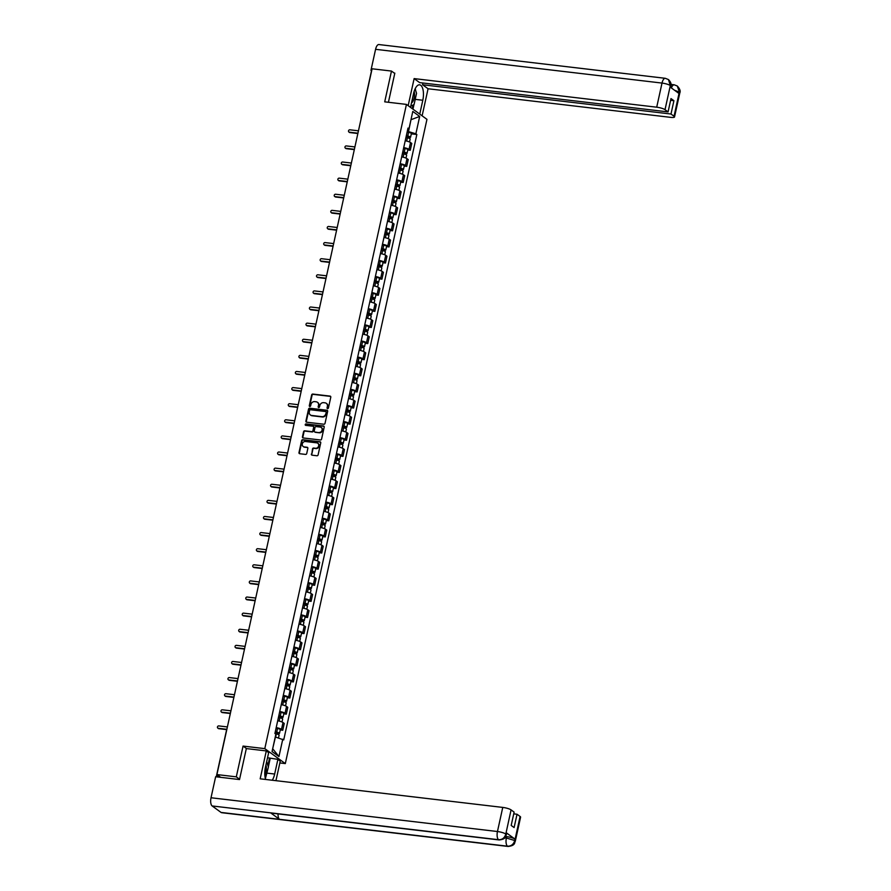 <?xml version="1.0" encoding="UTF-8"?>
<svg xmlns="http://www.w3.org/2000/svg" width="891" height="891" viewBox="0 0 891 891"><rect width="100%" height="100%" fill="white"/><g stroke="black" fill="none" stroke-linecap="round" stroke-linejoin="round"><path stroke-width="1.34" d="M327.587 408.624A0.746 0.657 -53.9 0 0 328.411 407.989L330.784 397.219A1.058 0.936 -53.9 0 0 330.049 396.094L312.83 394.067A1.058 0.936 -53.9 0 0 311.65 394.969L309.288 405.739A0.746 0.657 -53.9 0 0 310.625 405.895L310.926 404.503A3.397 2.996 -53.9 0 1 314.701 401.618L316.138 401.785A3.397 2.996 -53.9 0 1 318.488 405.394L318.176 406.786A0.746 0.657 -53.9 0 0 319.513 406.942L319.824 405.55A3.397 2.996 -53.9 0 1 323.6 402.665L325.026 402.832A3.397 2.996 -53.9 0 1 327.376 406.441L327.075 407.833A0.746 0.657 -53.9 0 0 327.587 408.624M311.371 454.054A1.058 0.936 -53.9 0 0 312.095 455.178L316.929 455.758A1.058 0.936 -53.9 0 0 318.109 454.856L320.738 442.894A1.058 0.936 -53.9 0 0 320.003 441.769L302.795 439.731A1.058 0.936 -53.9 0 0 301.615 440.633L298.986 452.595A1.058 0.936 -53.9 0 0 299.71 453.719L305.546 454.41A1.058 0.936 -53.9 0 0 306.727 453.508L307.852 448.396A1.058 0.936 -53.9 0 0 307.117 447.26L304.232 446.926A2.84 2.506 -53.9 0 1 305.424 441.502L316.75 442.838A2.84 2.506 -53.9 0 1 315.559 448.262L313.665 448.039A1.058 0.936 -53.9 0 0 312.496 448.941L311.772 454.354A1.058 0.936 -53.9 0 0 311.928 455.145M264.794 748.64L243.065 746.079L236.304 776.852L216.914 774.569L372.093 68.785L391.483 71.068L384.712 101.841L406.441 104.403L264.794 748.64L285.309 763.587L426.956 119.349L406.441 104.403M323.856 424.227A1.058 0.936 -53.9 0 0 325.037 423.325L327.665 411.364A1.058 0.936 -53.9 0 0 326.941 410.239L309.723 408.212A1.058 0.936 -53.9 0 0 308.542 409.114L305.914 421.075A1.058 0.936 -53.9 0 0 306.649 422.2L323.856 424.227M324.201 427.123L321.573 439.085A1.058 0.936 -53.9 0 1 320.392 439.987L303.185 437.96A1.058 0.936 -53.9 0 1 302.45 436.835L303.575 431.712A1.058 0.936 -53.9 0 1 304.755 430.81L311.739 431.634A1.058 0.936 -53.9 0 0 312.908 430.732L313.654 427.335A1.058 0.936 -53.9 0 0 312.93 426.21L305.658 425.352A0.746 0.657 -53.9 0 1 305.969 423.938L323.466 425.998A1.058 0.936 -53.9 0 1 324.201 427.123M279.841 762.941L285.309 763.587M236.304 776.852L239.579 779.246M216.914 774.569L220.545 777.219L216.502 776.841M394.758 73.452L391.483 71.068M403.723 147.594A4.978 1.036 12.4 0 1 409.025 149.343L410.517 142.527A4.978 1.036 -167.6 0 0 405.227 140.778M410.517 142.527L411.776 143.44L410.272 150.256L407.777 149.966M409.025 149.343L410.272 150.256M404.224 166.071L406.73 166.372L408.234 159.556L406.975 158.643A4.978 1.036 -167.6 0 0 401.685 156.894M400.182 163.71A4.978 1.036 12.4 0 1 405.483 165.459L406.73 166.372M400.683 182.187L403.189 182.477L404.692 175.661L403.434 174.747A4.978 1.036 -167.6 0 0 398.143 173.01M396.64 179.826A4.978 1.036 12.4 0 1 401.941 181.564L403.189 182.477M397.141 198.292L399.647 198.593L401.15 191.777L399.892 190.863A4.978 1.036 -167.6 0 0 394.59 189.115M393.098 195.931A4.978 1.036 12.4 0 1 398.4 197.679L399.647 198.593M393.599 214.408L396.105 214.698L397.609 207.881L396.35 206.979A4.978 1.036 -167.6 0 0 391.049 205.231M389.556 212.047A4.978 1.036 12.4 0 1 394.858 213.795L396.105 214.698M390.058 230.513L392.563 230.814L394.067 223.997L392.808 223.084A4.978 1.036 -167.6 0 0 387.507 221.336M386.015 228.152A4.978 1.036 12.4 0 1 391.316 229.9L392.563 230.814M386.516 246.629L389.022 246.93L390.525 240.113L389.267 239.2A4.978 1.036 -167.6 0 0 383.965 237.451M382.473 244.268A4.978 1.036 12.4 0 1 387.774 246.016L389.022 246.93M382.974 262.745L385.48 263.034L386.984 256.218L385.725 255.305A4.978 1.036 -167.6 0 0 380.424 253.556M378.931 260.372A4.978 1.036 12.4 0 1 384.233 262.121L385.48 263.034M379.432 278.85L381.938 279.15L383.431 272.334L382.183 271.421A4.978 1.036 -167.6 0 0 376.882 269.672M375.389 276.488A4.978 1.036 12.4 0 1 380.691 278.237L381.938 279.15M375.891 294.966L378.397 295.255L379.889 288.439L378.642 287.526A4.978 1.036 -167.6 0 0 373.34 285.788M371.848 292.604A4.978 1.036 12.4 0 1 377.138 294.342L378.397 295.255M372.349 311.07L374.855 311.371L376.347 304.555L375.1 303.642A4.978 1.036 -167.6 0 0 369.798 301.893M368.306 308.709A4.978 1.036 12.4 0 1 373.596 310.458L374.855 311.371M368.807 327.186L371.313 327.476L372.806 320.66L371.558 319.758A4.978 1.036 -167.6 0 0 366.257 318.009M364.764 324.825A4.978 1.036 12.4 0 1 370.055 326.574L371.313 327.476M365.265 343.291L367.771 343.592L369.264 336.776L368.016 335.862A4.978 1.036 -167.6 0 0 362.715 334.114M361.211 340.93A4.978 1.036 12.4 0 1 366.513 342.679L367.771 343.592M361.724 359.407L364.23 359.708L365.722 352.892L364.475 351.978A4.978 1.036 -167.6 0 0 359.173 350.23M357.67 357.046A4.978 1.036 12.4 0 1 362.971 358.795L364.23 359.708M358.182 375.523L360.688 375.813L362.18 368.997L360.933 368.083A4.978 1.036 -167.6 0 0 355.632 366.335M354.128 373.151A4.978 1.036 12.4 0 1 359.429 374.899L360.688 375.813M354.64 391.628L357.146 391.929L358.639 385.112L357.391 384.199A4.978 1.036 -167.6 0 0 352.09 382.451M350.586 389.267A4.978 1.036 12.4 0 1 355.888 391.015L357.146 391.929M351.099 407.744L353.604 408.033L355.097 401.217L353.85 400.304A4.978 1.036 -167.6 0 0 348.548 398.567M347.045 405.383A4.978 1.036 12.4 0 1 352.346 407.12L353.604 408.033M347.557 423.849L350.052 424.149L351.555 417.333L350.308 416.42A4.978 1.036 -167.6 0 0 345.006 414.671M343.503 421.488A4.978 1.036 12.4 0 1 348.804 423.236L350.052 424.149M344.015 439.965L346.51 440.254L348.013 433.438L346.766 432.525A4.978 1.036 -167.6 0 0 341.465 430.787M339.961 437.604A4.978 1.036 12.4 0 1 345.262 439.352L346.51 440.254M340.473 456.069L342.968 456.37L344.472 449.554L343.224 448.641A4.978 1.036 -167.6 0 0 337.923 446.892M336.419 453.708A4.978 1.036 12.4 0 1 341.721 455.457L342.968 456.37M336.932 472.185L339.426 472.475L340.93 465.659L339.683 464.757A4.978 1.036 -167.6 0 0 334.381 463.008M332.878 469.824A4.978 1.036 12.4 0 1 338.179 471.573L339.426 472.475M333.39 488.301L335.885 488.591L337.388 481.775L336.13 480.862A4.978 1.036 -167.6 0 0 330.839 479.113M329.336 485.929A4.978 1.036 12.4 0 1 334.637 487.678L335.885 488.591M329.837 504.406L332.343 504.707L333.847 497.891L332.588 496.978A4.978 1.036 -167.6 0 0 327.298 495.229M325.794 502.045A4.978 1.036 12.4 0 1 331.096 503.794L332.343 504.707M326.295 520.522L328.801 520.812L330.305 513.996L329.046 513.082A4.978 1.036 -167.6 0 0 323.745 511.334M322.252 518.15A4.978 1.036 12.4 0 1 327.554 519.899L328.801 520.812M322.754 536.627L325.26 536.928L326.763 530.112L325.505 529.198A4.978 1.036 -167.6 0 0 320.203 527.45M318.711 534.266A4.978 1.036 12.4 0 1 324.012 536.014L325.26 536.928M319.212 552.743L321.718 553.033L323.221 546.216L321.963 545.303A4.978 1.036 -167.6 0 0 316.661 543.566M315.169 550.382A4.978 1.036 12.4 0 1 320.47 552.119L321.718 553.033M315.67 568.848L318.176 569.149L319.68 562.332L318.421 561.419A4.978 1.036 -167.6 0 0 313.12 559.671M311.627 566.487A4.978 1.036 12.4 0 1 316.929 568.235L318.176 569.149M312.128 584.964L314.634 585.253L316.138 578.437L314.879 577.535A4.978 1.036 -167.6 0 0 309.578 575.786M308.086 582.603A4.978 1.036 12.4 0 1 313.387 584.351L314.634 585.253M308.587 601.08L311.093 601.369L312.585 594.553L311.338 593.64A4.978 1.036 -167.6 0 0 306.036 591.891M304.544 598.707A4.978 1.036 12.4 0 1 309.845 600.456L311.093 601.369M305.045 617.185L307.551 617.485L309.043 610.669L307.796 609.756A4.978 1.036 -167.6 0 0 302.495 608.007M301.002 614.823A4.978 1.036 12.4 0 1 306.304 616.572L307.551 617.485M301.503 633.301L304.009 633.59L305.502 626.774L304.254 625.861A4.978 1.036 -167.6 0 0 298.953 624.112M297.46 630.928A4.978 1.036 12.4 0 1 302.751 632.677L304.009 633.59M297.962 649.405L300.467 649.706L301.96 642.89L300.712 641.977A4.978 1.036 -167.6 0 0 295.411 640.228M293.919 647.044A4.978 1.036 12.4 0 1 299.209 648.793L300.467 649.706M294.42 665.521L296.926 665.811L298.418 658.995L297.171 658.081A4.978 1.036 -167.6 0 0 291.869 656.344M290.366 663.16A4.978 1.036 12.4 0 1 295.667 664.898L296.926 665.811M290.878 681.626L293.384 681.927L294.876 675.111L293.629 674.197A4.978 1.036 -167.6 0 0 288.328 672.449M286.824 679.265A4.978 1.036 12.4 0 1 292.125 681.014L293.384 681.927M287.336 697.742L289.842 698.032L291.335 691.216L290.087 690.313A4.978 1.036 -167.6 0 0 284.786 688.565M283.282 695.381A4.978 1.036 12.4 0 1 288.584 697.13L289.842 698.032M283.795 713.847L286.301 714.148L287.793 707.331L286.546 706.418A4.978 1.036 -167.6 0 0 281.244 704.67M279.741 711.486A4.978 1.036 12.4 0 1 285.042 713.234L286.301 714.148M280.253 729.963L282.759 730.264L284.251 723.447L283.004 722.534A4.978 1.036 -167.6 0 0 277.702 720.786M276.199 727.602A4.978 1.036 12.4 0 1 281.5 729.35L282.759 730.264M407.276 131.456L408.535 131.612L410.996 119.617M410.974 119.706L419.683 116.454L415.874 133.795L408.535 131.612M407.777 129.173L408.98 128.783L412.8 111.431L419.683 116.454M272.668 748.785L275.43 737.013L283.728 739.909L416.843 134.508L415.874 133.795M282.77 739.207L278.95 756.559L272.056 751.536L275.876 734.184L274.907 733.482L408.011 128.081L408.98 128.783M243.065 746.079L246.517 748.596M411.319 133.85L416.843 134.508M272.813 748.897L278.95 756.559M327.543 408.613A0.746 0.657 -53.9 0 1 327.487 408.134L327.788 406.741A3.397 2.996 -53.9 0 0 326.518 403.489M317.619 402.442A3.397 2.996 -53.9 0 1 318.9 405.695L318.588 407.087A0.746 0.657 -53.9 0 0 318.644 407.566M330.628 396.428A1.058 0.936 -53.9 0 0 330.461 396.395L313.242 394.368A1.058 0.936 -53.9 0 0 312.062 395.27L309.689 406.04A0.746 0.657 -53.9 0 0 309.756 406.519M327.52 410.573A1.058 0.936 -53.9 0 0 327.342 410.539L310.135 408.501A1.058 0.936 -53.9 0 0 308.954 409.403L306.326 421.365A1.058 0.936 -53.9 0 0 306.471 422.156M326.084 412.321A0.746 0.657 -53.9 0 0 325.571 411.531L310.458 409.749A0.746 0.657 -53.9 0 0 309.634 410.383L309.311 411.854A3.397 2.996 -53.9 0 0 311.661 415.451L321.985 416.676A3.397 2.996 -53.9 0 0 325.761 413.792L326.496 412.622A0.746 0.657 -53.9 0 0 326.028 411.842M310.591 415.095A3.397 2.996 -53.9 0 0 312.073 415.752L311.661 415.451M326.496 412.622L326.173 414.092A3.397 2.996 -53.9 0 1 322.397 416.977L312.073 415.752M313.509 426.555A1.058 0.936 -53.9 0 1 314.066 427.635L313.32 431.032A1.058 0.936 -53.9 0 1 312.14 431.935L305.168 431.11A1.058 0.936 -53.9 0 0 303.987 432.012L302.862 437.136A1.058 0.936 -53.9 0 0 303.007 437.926M324.057 426.332A1.058 0.936 -53.9 0 0 323.879 426.299L306.381 424.239A0.746 0.657 -53.9 0 0 305.613 425.352M318.978 432.491A2.84 2.506 -53.9 0 0 320.17 427.067L316.182 426.6A1.058 0.936 -53.9 0 0 315.002 427.502L314.256 430.899A1.058 0.936 -53.9 0 0 314.98 432.024L319.39 432.792A2.84 2.506 -53.9 0 0 321.439 427.647M314.813 431.979A1.058 0.936 -53.9 0 0 315.392 432.324L314.98 432.024M319.39 432.792L315.392 432.324M318.02 443.417A2.84 2.506 -53.9 0 1 315.971 448.563L314.077 448.34A1.058 0.936 -53.9 0 0 312.897 449.242L311.772 454.354M303.363 446.647A2.84 2.506 -53.9 0 0 304.633 447.226L304.232 446.926M307.707 447.605A1.058 0.936 -53.9 0 0 307.529 447.56L304.633 447.226M320.593 442.103A1.058 0.936 -53.9 0 0 320.415 442.059L303.196 440.031A1.058 0.936 -53.9 0 0 302.027 440.934L299.387 452.895A1.058 0.936 -53.9 0 0 299.543 453.686M405.94 137.526L407.387 137.815A2.706 0.568 12.4 0 1 410.183 139.007L409.526 141.992M406.263 136.067L409.192 136.947L408.201 138.005M358.449 130.821L349.784 129.796A1.247 1.103 -53.9 0 0 349.272 132.169L357.926 133.193M406.318 135.777L407.777 136.056A2.706 0.568 12.4 0 1 410.573 137.247A2.706 0.568 12.4 0 1 408.958 137.414L408.791 138.172M407.142 132.057L408.59 132.347A2.706 0.568 12.4 0 1 411.386 133.527L410.573 137.247M357.859 133.516L349.795 132.559A1.247 1.103 126.1 0 1 349.094 132.135M408.524 136.546L408.958 137.414M402.398 153.642L403.846 153.931A2.706 0.568 12.4 0 1 406.641 155.112L405.984 158.108M402.721 152.172L405.65 153.063L404.659 154.121M354.908 146.926L346.243 145.912A1.247 1.103 -53.9 0 0 345.719 148.285L354.384 149.309M402.777 151.882L404.236 152.172A2.706 0.568 12.4 0 1 407.02 153.363A2.706 0.568 12.4 0 1 405.416 153.53L405.249 154.288M403.601 148.162L405.049 148.452A2.706 0.568 12.4 0 1 407.844 149.643L407.02 153.363M354.317 149.621L346.254 148.674A1.247 1.103 126.1 0 1 345.552 148.251M404.982 152.662L405.416 153.53M398.856 169.747L400.304 170.036A2.706 0.568 12.4 0 1 403.1 171.228L402.442 174.213M399.179 168.288L402.108 169.167L401.117 170.226M351.366 163.042L342.701 162.017A1.247 1.103 -53.9 0 0 342.177 164.401L350.842 165.414M399.235 167.998L400.694 168.288A2.706 0.568 12.4 0 1 403.478 169.468A2.706 0.568 12.4 0 1 401.863 169.635L401.696 170.404M400.059 164.278L401.507 164.568A2.706 0.568 12.4 0 1 404.302 165.748L403.478 169.468M350.776 165.737L342.712 164.779A1.247 1.103 126.1 0 1 342.01 164.356M401.44 168.767L401.863 169.635M415.206 99.369L422.802 100.26A12.162 5.112 96.7 0 0 419.616 84.823A12.162 5.112 96.7 0 0 413.569 93.533L410.528 107.388M422.802 100.26L419.761 114.104M422.122 115.83L428.07 88.755L422.557 84.745L670.99 114.026L674.042 116.253L679.332 91.951L678.942 93.455L670.121 87.028L670.411 85.458M422.935 83.008L422.557 84.745M670.622 100.315L673.919 100.705L671.001 98.578L668.072 111.898L419.639 82.618L414.126 78.597L656.712 107.198L662.013 83.075L375.579 49.317L370.957 70.333L371.725 70.422M408.167 105.661L414.126 78.597M428.07 88.755L670.667 117.356A6.482 1.359 -167.6 0 0 674.532 116.955A6.482 1.359 -167.6 0 0 674.042 116.253M375.579 49.317A6.649 2.796 -83.3 0 1 378.887 44.55L665.31 78.308A6.649 2.796 -83.3 0 0 662.013 83.075A6.482 1.359 12.4 0 1 670.322 85.558L665.02 109.671A6.482 1.359 -167.6 0 0 656.712 107.198M371.636 70.823L370.957 70.333M668.072 111.898L665.02 109.671M673.919 100.705L670.99 114.026M394.245 73.073L394.824 73.151L388.42 102.276M415.585 90.281A12.162 5.112 96.7 0 0 415.273 88.554M413.97 104.537L412.956 109.148M412.299 108.669L413.101 105.015M674.532 90.247L679.243 92.063M671.402 87.964A6.649 2.796 -83.3 0 1 674.242 84.812L677.294 86.004L679.343 91.94M665.31 78.308L668.45 79.566L670.322 85.558M499.183 839.946A6.649 2.796 -83.3 0 1 498.581 839.712C502.223 839.768 504.618 837.93 505.776 834.199L506.355 834.789C505.42 835.513 507.113 839.088 499.183 839.946L271.209 813.082A6.649 2.796 -83.3 0 1 270.608 812.837L212.147 805.954A6.649 2.796 -83.3 0 1 211.022 797.757L215.644 776.74L239.512 779.558L246.328 748.574L266.298 750.924L268.659 752.65L265.429 767.307A12.162 5.112 96.7 0 0 265.663 779.458M272.267 780.238A12.162 5.112 96.7 0 0 274.662 774.034L277.892 759.366L280.253 761.092L275.943 780.672M266.298 750.924L260.172 778.812L502.758 807.413A6.482 1.359 12.4 0 1 511.066 809.886L514.118 812.113L511.189 825.445L514.107 827.561L517.036 814.24L520.099 816.468A6.482 1.359 12.4 0 1 520.589 817.17L515.288 841.282A6.482 1.359 -167.6 0 0 514.786 840.581L520.099 816.468M267.534 757.751L277.892 759.366M515.288 841.282C514.341 841.973 516.078 845.57 508.104 846.45L221.67 812.692A6.649 2.796 -83.3 0 1 221.057 812.436L279.507 819.33A6.649 2.796 -83.3 0 1 278.059 813.884M212.147 805.954L221.057 812.436M211.022 797.757L497.456 831.526A6.649 2.796 -83.3 0 0 498.581 839.712L270.608 812.837L279.507 819.33L507.491 846.194C511.122 846.261 513.528 844.423 514.697 840.692L514.786 840.581M505.72 836.515L506.689 836.627A6.482 1.359 12.4 0 1 514.998 839.11L506.177 832.684A6.482 1.359 12.4 0 1 506.667 833.386L506.355 834.789M517.036 814.24L513.739 813.851M270.196 758.464L268.336 766.917M267.89 765.492L269.539 757.985M415.128 88.844L416.531 93.321L414.081 104.481L410.773 106.296M411.519 102.899A7.028 2.951 96.7 0 0 414.126 91.439M266.687 761.627L268.391 767.106L265.384 778.556M264.827 775.047A7.028 2.951 96.7 0 0 265.941 765.024M395.314 185.863L396.762 186.152A2.706 0.568 12.4 0 1 399.558 187.333L398.901 190.329M395.637 184.392L398.567 185.283L397.575 186.342M347.824 179.158L339.159 178.133A1.247 1.103 -53.9 0 0 338.636 180.505L347.301 181.53M395.693 184.103L397.152 184.392A2.706 0.568 12.4 0 1 399.936 185.584A2.706 0.568 12.4 0 1 398.322 185.751L398.154 186.509M396.517 180.394L397.965 180.673A2.706 0.568 12.4 0 1 400.761 181.864L399.936 185.584M347.234 181.842L339.17 180.895A1.247 1.103 126.1 0 1 338.469 180.472M397.898 184.882L398.322 185.751M391.773 201.979L393.221 202.257A2.706 0.568 12.4 0 1 396.016 203.449L395.359 206.434M392.096 200.508L395.025 201.388L394.034 202.446M344.282 195.263L335.617 194.238A1.247 1.103 -53.9 0 0 335.094 196.621L343.759 197.635M392.151 200.219L393.61 200.508A2.706 0.568 12.4 0 1 396.395 201.689A2.706 0.568 12.4 0 1 394.78 201.856L394.613 202.625M392.976 196.499L394.423 196.788A2.706 0.568 12.4 0 1 397.219 197.98L396.395 201.689M343.692 197.958L335.629 197.011A1.247 1.103 126.1 0 1 334.927 196.588M394.357 200.998L394.78 201.856M388.231 218.083L389.679 218.373A2.706 0.568 12.4 0 1 392.474 219.565L391.817 222.55M388.554 216.613L391.483 217.504L390.492 218.562M340.741 211.379L332.076 210.354A1.247 1.103 -53.9 0 0 331.552 212.726L340.217 213.751M388.61 216.335L390.058 216.613A2.706 0.568 12.4 0 1 392.853 217.805A2.706 0.568 12.4 0 1 391.238 217.972L391.071 218.729M389.434 212.615L390.882 212.893A2.706 0.568 12.4 0 1 393.677 214.085L392.853 217.805M340.15 214.063L332.087 213.116A1.247 1.103 126.1 0 1 331.385 212.693M390.815 217.103L391.238 217.972M384.689 234.199L386.137 234.478A2.706 0.568 12.4 0 1 388.933 235.669L388.276 238.654M385.012 232.729L387.941 233.609L386.95 234.667M337.199 227.483L328.534 226.47A1.247 1.103 -53.9 0 0 328.011 228.842L336.675 229.856M385.068 232.44L386.516 232.729A2.706 0.568 12.4 0 1 389.311 233.921A2.706 0.568 12.4 0 1 387.696 234.077L387.529 234.845M385.892 228.72L387.34 229.009A2.706 0.568 12.4 0 1 390.135 230.201L389.311 233.921M336.609 230.179L328.545 229.232A1.247 1.103 126.1 0 1 327.843 228.809M387.273 233.219L387.696 234.077M381.136 250.304L382.595 250.594A2.706 0.568 12.4 0 1 385.391 251.785L384.734 254.77M381.459 248.845L384.4 249.725L383.408 250.783M333.657 243.599L324.992 242.575A1.247 1.103 -53.9 0 0 324.469 244.947L333.134 245.972M381.526 248.556L382.974 248.834A2.706 0.568 12.4 0 1 385.77 250.026A2.706 0.568 12.4 0 1 384.155 250.193L383.988 250.95M382.35 244.836L383.798 245.125A2.706 0.568 12.4 0 1 386.594 246.306L385.77 250.026M333.067 246.295L325.003 245.337A1.247 1.103 126.1 0 1 324.302 244.914M383.731 249.324L384.155 250.193M377.595 266.42L379.054 266.71A2.706 0.568 12.4 0 1 381.838 267.89L381.192 270.886M377.918 264.95L380.858 265.841L379.867 266.899M330.115 259.704L321.451 258.691A1.247 1.103 -53.9 0 0 320.927 261.063L329.592 262.088M377.984 264.66L379.432 264.95A2.706 0.568 12.4 0 1 382.228 266.142A2.706 0.568 12.4 0 1 380.613 266.309L380.446 267.066M378.798 260.94L380.257 261.23A2.706 0.568 12.4 0 1 383.052 262.422L382.228 266.142M329.525 262.399L321.462 261.453A1.247 1.103 126.1 0 1 320.76 261.03M380.19 265.44L380.613 266.309M374.053 282.525L375.512 282.815A2.706 0.568 12.4 0 1 378.296 284.006L377.639 286.991M374.376 281.066L377.316 281.946L376.325 283.004M326.574 275.82L317.909 274.796A1.247 1.103 -53.9 0 0 317.385 277.179L326.05 278.192M374.443 280.776L375.891 281.055A2.706 0.568 12.4 0 1 378.686 282.247A2.706 0.568 12.4 0 1 377.071 282.414L376.904 283.171M375.256 277.056L376.715 277.346A2.706 0.568 12.4 0 1 379.499 278.527L378.686 282.247M325.983 278.515L317.92 277.558A1.247 1.103 126.1 0 1 317.218 277.134M376.648 281.545L377.071 282.414M370.511 298.641L371.97 298.93A2.706 0.568 12.4 0 1 374.755 300.111L374.097 303.107M370.834 297.171L373.775 298.062L372.783 299.12M323.032 291.925L314.367 290.911A1.247 1.103 -53.9 0 0 313.844 293.284L322.509 294.308M370.901 296.881L372.349 297.171A2.706 0.568 12.4 0 1 375.144 298.362A2.706 0.568 12.4 0 1 373.529 298.53L373.362 299.287M371.714 293.172L373.173 293.451A2.706 0.568 12.4 0 1 375.957 294.643L375.144 298.362M322.431 294.62L314.378 293.674A1.247 1.103 126.1 0 1 313.677 293.25M373.106 297.661L373.529 298.53M366.969 314.757L368.429 315.035A2.706 0.568 12.4 0 1 371.213 316.227L370.556 319.212M367.292 313.287L370.233 314.167L369.242 315.225M319.49 308.041L310.825 307.016A1.247 1.103 -53.9 0 0 310.302 309.4L318.967 310.413M367.359 312.997L368.807 313.287A2.706 0.568 12.4 0 1 371.603 314.467A2.706 0.568 12.4 0 1 369.988 314.634L369.821 315.403M368.172 309.277L369.631 309.567A2.706 0.568 12.4 0 1 372.416 310.759L371.603 314.467M318.889 310.736L310.836 309.79A1.247 1.103 126.1 0 1 310.135 309.366M369.565 313.777L369.988 314.634M363.428 330.862L364.876 331.151A2.706 0.568 12.4 0 1 367.671 332.343L367.014 335.328M363.751 329.392L366.691 330.283L365.7 331.341M315.949 324.157L307.284 323.132A1.247 1.103 -53.9 0 0 306.76 325.505L315.425 326.529M363.818 329.113L365.265 329.392A2.706 0.568 12.4 0 1 368.061 330.583A2.706 0.568 12.4 0 1 366.446 330.75L366.279 331.508M364.631 325.393L366.09 325.672A2.706 0.568 12.4 0 1 368.874 326.863L368.061 330.583M315.347 326.841L307.295 325.894A1.247 1.103 126.1 0 1 306.593 325.471M366.023 329.882L366.446 330.75M359.886 346.978L361.334 347.256A2.706 0.568 12.4 0 1 364.129 348.448L363.472 351.433M360.209 345.508L363.149 346.387L362.158 347.445M312.396 340.262L303.742 339.248A1.247 1.103 -53.9 0 0 303.218 341.621L311.883 342.634M360.276 345.218L361.724 345.508A2.706 0.568 12.4 0 1 364.519 346.688A2.706 0.568 12.4 0 1 362.904 346.855L362.737 347.624M361.089 341.498L362.537 341.788A2.706 0.568 12.4 0 1 365.332 342.979L364.519 346.688M311.805 342.957L303.753 342.01A1.247 1.103 126.1 0 1 303.051 341.587M362.47 345.998L362.904 346.855M356.344 363.082L357.792 363.372A2.706 0.568 12.4 0 1 360.588 364.564L359.931 367.549M356.667 361.623L359.608 362.503L358.616 363.561M308.854 356.378L300.2 355.353A1.247 1.103 -53.9 0 0 299.677 357.725L308.342 358.75M356.734 361.334L358.182 361.612A2.706 0.568 12.4 0 1 360.978 362.804A2.706 0.568 12.4 0 1 359.363 362.971L359.196 363.728M357.547 357.614L358.995 357.892A2.706 0.568 12.4 0 1 361.791 359.084L360.978 362.804M308.264 359.073L300.211 358.115A1.247 1.103 126.1 0 1 299.51 357.692M358.928 362.102L359.363 362.971M352.803 379.198L354.25 379.488A2.706 0.568 12.4 0 1 357.046 380.669L356.389 383.653M353.126 377.728L356.066 378.619L355.075 379.666M305.312 372.483L296.658 371.469A1.247 1.103 -53.9 0 0 296.135 373.841L304.789 374.866M353.192 377.439L354.64 377.728A2.706 0.568 12.4 0 1 357.436 378.92A2.706 0.568 12.4 0 1 355.821 379.087L355.654 379.844M354.005 373.719L355.453 374.008A2.706 0.568 12.4 0 1 358.249 375.2L357.436 378.92M304.722 375.178L296.67 374.231A1.247 1.103 126.1 0 1 295.957 373.808M355.386 378.218L355.821 379.087M349.261 395.303L350.709 395.593A2.706 0.568 12.4 0 1 353.504 396.785L352.847 399.769M349.584 393.844L352.513 394.724L351.533 395.782M301.771 388.599L293.117 387.574A1.247 1.103 -53.9 0 0 292.593 389.946L301.247 390.971M349.651 393.555L351.099 393.833A2.706 0.568 12.4 0 1 353.894 395.025A2.706 0.568 12.4 0 1 352.279 395.192L352.112 395.949M350.464 389.835L351.912 390.124A2.706 0.568 12.4 0 1 354.707 391.305L353.894 395.025M301.18 391.294L293.128 390.336A1.247 1.103 126.1 0 1 292.415 389.913M351.845 394.323L352.279 395.192M345.719 411.419L347.167 411.709A2.706 0.568 12.4 0 1 349.963 412.889L349.305 415.885M346.042 409.949L348.971 410.84L347.991 411.898M298.229 404.703L289.575 403.69A1.247 1.103 -53.9 0 0 289.052 406.062L297.705 407.087M346.109 409.66L347.557 409.949A2.706 0.568 12.4 0 1 350.352 411.141A2.706 0.568 12.4 0 1 348.737 411.308L348.57 412.065M346.922 405.951L348.37 406.229A2.706 0.568 12.4 0 1 351.165 407.421L350.352 411.141M297.639 407.399L289.586 406.452A1.247 1.103 126.1 0 1 288.873 406.029M348.303 410.439L348.737 411.308M342.177 427.535L343.625 427.814A2.706 0.568 12.4 0 1 346.421 429.005L345.764 431.99M342.5 426.065L345.43 426.945L344.449 428.003M294.687 420.819L286.033 419.795A1.247 1.103 -53.9 0 0 285.51 422.178L294.164 423.192M342.567 425.775L344.015 426.065A2.706 0.568 12.4 0 1 346.811 427.246A2.706 0.568 12.4 0 1 345.196 427.413L345.029 428.181M343.38 422.056L344.828 422.345A2.706 0.568 12.4 0 1 347.624 423.526L346.811 427.246M294.097 423.515L286.044 422.568A1.247 1.103 126.1 0 1 285.332 422.134M344.761 426.555L345.196 427.413M338.636 443.64L340.084 443.93A2.706 0.568 12.4 0 1 342.879 445.121L342.222 448.106M338.959 442.17L341.888 443.061L340.897 444.119M291.145 436.935L282.48 435.911A1.247 1.103 -53.9 0 0 281.968 438.283L290.622 439.308M339.025 441.88L340.473 442.17A2.706 0.568 12.4 0 1 343.269 443.362A2.706 0.568 12.4 0 1 341.654 443.529L341.487 444.286M339.839 438.172L341.286 438.45A2.706 0.568 12.4 0 1 344.082 439.642L343.269 443.362M290.555 439.619L282.492 438.673A1.247 1.103 126.1 0 1 281.79 438.249M341.22 442.66L341.654 443.529M335.094 459.756L336.542 460.034A2.706 0.568 12.4 0 1 339.337 461.226L338.68 464.211M335.417 458.286L338.346 459.166L337.355 460.224M287.604 453.04L278.939 452.015A1.247 1.103 -53.9 0 0 278.426 454.399L287.08 455.412M335.484 457.996L336.932 458.286A2.706 0.568 12.4 0 1 339.727 459.466A2.706 0.568 12.4 0 1 338.112 459.633L337.945 460.402M336.297 454.276L337.745 454.566A2.706 0.568 12.4 0 1 340.54 455.758L339.727 459.466M287.013 455.735L278.95 454.789A1.247 1.103 126.1 0 1 278.248 454.365M337.678 458.776L338.112 459.633M331.552 475.861L333 476.15A2.706 0.568 12.4 0 1 335.796 477.342L335.139 480.327M331.875 474.391L334.804 475.282L333.813 476.34M284.062 469.156L275.397 468.131A1.247 1.103 -53.9 0 0 274.874 470.504L283.538 471.528M331.931 474.112L333.39 474.391A2.706 0.568 12.4 0 1 336.185 475.582A2.706 0.568 12.4 0 1 334.57 475.749L334.403 476.507M332.755 470.392L334.203 470.671A2.706 0.568 12.4 0 1 336.998 471.862L336.185 475.582M283.472 471.84L275.408 470.894A1.247 1.103 126.1 0 1 274.706 470.47M334.136 474.881L334.57 475.749M328.011 491.977L329.458 492.255A2.706 0.568 12.4 0 1 332.254 493.447L331.597 496.432M328.334 490.507L331.263 491.387L330.271 492.445M280.52 485.261L271.855 484.247A1.247 1.103 -53.9 0 0 271.332 486.62L279.997 487.644M328.389 490.217L329.848 490.507A2.706 0.568 12.4 0 1 332.633 491.698A2.706 0.568 12.4 0 1 331.029 491.865L330.862 492.623M329.213 486.497L330.661 486.787A2.706 0.568 12.4 0 1 333.457 487.978L332.633 491.698M279.93 487.956L271.866 487.009A1.247 1.103 126.1 0 1 271.165 486.586M330.594 490.997L331.029 491.865M324.469 508.082L325.917 508.371A2.706 0.568 12.4 0 1 328.712 509.563L328.055 512.548M324.792 506.623L327.721 507.502L326.73 508.561M276.978 501.377L268.314 500.352A1.247 1.103 -53.9 0 0 267.79 502.724L276.455 503.749M324.847 506.333L326.306 506.611A2.706 0.568 12.4 0 1 329.091 507.803A2.706 0.568 12.4 0 1 327.476 507.97L327.309 508.728M325.672 502.613L327.12 502.903A2.706 0.568 12.4 0 1 329.915 504.083L329.091 507.803M276.388 504.072L268.325 503.114A1.247 1.103 126.1 0 1 267.623 502.691M327.053 507.102L327.476 507.97M320.927 524.198L322.375 524.487A2.706 0.568 12.4 0 1 325.17 525.668L324.513 528.664M321.25 522.727L324.179 523.618L323.188 524.676M273.437 517.482L264.772 516.468A1.247 1.103 -53.9 0 0 264.248 518.84L272.913 519.865M321.306 522.438L322.765 522.727A2.706 0.568 12.4 0 1 325.549 523.919A2.706 0.568 12.4 0 1 323.934 524.086L323.767 524.844M322.13 518.718L323.578 519.008A2.706 0.568 12.4 0 1 326.373 520.199L325.549 523.919M272.846 520.177L264.783 519.23A1.247 1.103 126.1 0 1 264.081 518.807M323.511 523.217L323.934 524.086M317.385 540.302L318.833 540.592A2.706 0.568 12.4 0 1 321.629 541.784L320.972 544.769M317.708 538.843L320.637 539.723L319.646 540.781M269.895 533.598L261.23 532.573A1.247 1.103 -53.9 0 0 260.707 534.956L269.372 535.97M317.764 538.554L319.223 538.843A2.706 0.568 12.4 0 1 322.007 540.024A2.706 0.568 12.4 0 1 320.392 540.191L320.225 540.96M318.588 534.834L320.036 535.123A2.706 0.568 12.4 0 1 322.832 536.304L322.007 540.024M269.305 536.293L261.241 535.335A1.247 1.103 126.1 0 1 260.54 534.912M319.969 539.322L320.392 540.191M313.844 556.418L315.291 556.708A2.706 0.568 12.4 0 1 318.087 557.889L317.43 560.885M314.167 554.948L317.096 555.839L316.105 556.897M266.353 549.714L257.688 548.689A1.247 1.103 -53.9 0 0 257.165 551.061L265.83 552.086M314.222 554.659L315.67 554.948A2.706 0.568 12.4 0 1 318.466 556.14A2.706 0.568 12.4 0 1 316.851 556.307L316.684 557.064M315.046 550.95L316.494 551.228A2.706 0.568 12.4 0 1 319.29 552.42L318.466 556.14M265.763 552.398L257.699 551.451A1.247 1.103 126.1 0 1 256.998 551.028M316.428 555.438L316.851 556.307M310.302 572.534L311.75 572.813A2.706 0.568 12.4 0 1 314.545 574.004L313.888 576.989M310.614 571.064L313.554 571.944L312.563 573.002M262.812 565.818L254.147 564.794A1.247 1.103 -53.9 0 0 253.623 567.177L262.288 568.191M310.681 570.775L312.128 571.064A2.706 0.568 12.4 0 1 314.924 572.245A2.706 0.568 12.4 0 1 313.309 572.412L313.142 573.18M311.505 567.055L312.953 567.344A2.706 0.568 12.4 0 1 315.748 568.536L314.924 572.245M262.221 568.514L254.158 567.567A1.247 1.103 126.1 0 1 253.456 567.144M312.886 571.554L313.309 572.412M306.749 588.639L308.208 588.929A2.706 0.568 12.4 0 1 311.004 590.12L310.346 593.105M307.072 587.169L310.012 588.06L309.021 589.118M259.27 581.934L250.605 580.91A1.247 1.103 -53.9 0 0 250.081 583.282L258.746 584.307M307.139 586.891L308.587 587.169A2.706 0.568 12.4 0 1 311.382 588.361A2.706 0.568 12.4 0 1 309.767 588.528L309.6 589.285M307.963 583.171L309.411 583.449A2.706 0.568 12.4 0 1 312.206 584.641L311.382 588.361M258.68 584.619L250.616 583.672A1.247 1.103 126.1 0 1 249.914 583.249M309.344 587.659L309.767 588.528M303.207 604.755L304.666 605.034A2.706 0.568 12.4 0 1 307.451 606.225L306.794 609.21M303.53 603.285L306.471 604.165L305.479 605.223M255.728 598.039L247.063 597.026A1.247 1.103 -53.9 0 0 246.54 599.398L255.205 600.423M303.597 602.995L305.045 603.285A2.706 0.568 12.4 0 1 307.84 604.477A2.706 0.568 12.4 0 1 306.226 604.644L306.059 605.401M304.41 599.275L305.869 599.565A2.706 0.568 12.4 0 1 308.665 600.757L307.84 604.477M255.138 600.734L247.074 599.788A1.247 1.103 126.1 0 1 246.373 599.365M305.802 603.775L306.226 604.644M299.666 620.86L301.125 621.15A2.706 0.568 12.4 0 1 303.909 622.341L303.252 625.326M299.989 619.401L302.929 620.281L301.938 621.339M252.186 614.155L243.521 613.131A1.247 1.103 -53.9 0 0 242.998 615.503L251.663 616.527M300.055 619.111L301.503 619.39A2.706 0.568 12.4 0 1 304.299 620.582A2.706 0.568 12.4 0 1 302.684 620.749L302.517 621.506M300.868 615.391L302.327 615.681A2.706 0.568 12.4 0 1 305.112 616.862L304.299 620.582M251.585 616.85L243.533 615.893A1.247 1.103 126.1 0 1 242.831 615.469M302.261 619.88L302.684 620.749M296.124 636.976L297.583 637.265A2.706 0.568 12.4 0 1 300.367 638.446L299.71 641.442M296.447 635.506L299.387 636.397L298.396 637.455M248.645 630.26L239.98 629.246A1.247 1.103 -53.9 0 0 239.456 631.619L248.121 632.643M296.514 635.216L297.962 635.506A2.706 0.568 12.4 0 1 300.757 636.697A2.706 0.568 12.4 0 1 299.142 636.865L298.975 637.622M297.327 631.496L298.786 631.786A2.706 0.568 12.4 0 1 301.57 632.978L300.757 636.697M248.043 632.955L239.991 632.009A1.247 1.103 126.1 0 1 239.289 631.585M298.719 635.996L299.142 636.865M292.582 653.081L294.041 653.37A2.706 0.568 12.4 0 1 296.826 654.562L296.168 657.547M292.905 651.622L295.845 652.502L294.854 653.56M245.103 646.376L236.438 645.351A1.247 1.103 -53.9 0 0 235.915 647.735L244.579 648.748M292.972 651.332L294.42 651.611A2.706 0.568 12.4 0 1 297.215 652.802A2.706 0.568 12.4 0 1 295.6 652.969L295.433 653.727M293.785 647.612L295.244 647.902A2.706 0.568 12.4 0 1 298.028 649.082L297.215 652.802M244.502 649.071L236.449 648.113A1.247 1.103 126.1 0 1 235.747 647.69M295.177 652.101L295.6 652.969M289.04 669.197L290.488 669.486A2.706 0.568 12.4 0 1 293.284 670.667L292.627 673.663M289.363 667.727L292.304 668.618L291.312 669.676M241.561 662.481L232.896 661.467A1.247 1.103 -53.9 0 0 232.373 663.84L241.038 664.864M289.43 667.437L290.878 667.727A2.706 0.568 12.4 0 1 293.674 668.918A2.706 0.568 12.4 0 1 292.059 669.085L291.892 669.843M290.243 663.728L291.702 664.007A2.706 0.568 12.4 0 1 294.487 665.198L293.674 668.918M240.96 665.176L232.907 664.229A1.247 1.103 126.1 0 1 232.206 663.806M291.635 668.217L292.059 669.085M285.499 685.313L286.947 685.591A2.706 0.568 12.4 0 1 289.742 686.783L289.085 689.768M285.822 683.842L288.762 684.722L287.771 685.78M238.008 678.597L229.355 677.572A1.247 1.103 -53.9 0 0 228.831 679.956L237.496 680.969M285.888 683.553L287.336 683.842A2.706 0.568 12.4 0 1 290.132 685.023A2.706 0.568 12.4 0 1 288.517 685.19L288.35 685.959M286.702 679.833L288.149 680.123A2.706 0.568 12.4 0 1 290.945 681.314L290.132 685.023M237.418 681.292L229.366 680.345A1.247 1.103 126.1 0 1 228.664 679.922M288.083 684.333L288.517 685.19M281.957 701.417L283.405 701.707A2.706 0.568 12.4 0 1 286.2 702.899L285.543 705.884M282.28 699.947L285.22 700.838L284.229 701.896M234.467 694.713L225.813 693.688A1.247 1.103 -53.9 0 0 225.289 696.06L233.954 697.085M282.347 699.669L283.795 699.947A2.706 0.568 12.4 0 1 286.59 701.139A2.706 0.568 12.4 0 1 284.975 701.306L284.808 702.063M283.16 695.949L284.608 696.227A2.706 0.568 12.4 0 1 287.403 697.419L286.59 701.139M233.876 697.397L225.824 696.45A1.247 1.103 126.1 0 1 225.122 696.027M284.541 700.437L284.975 701.306M278.415 717.533L279.863 717.812A2.706 0.568 12.4 0 1 282.659 719.004L282.001 721.988M278.738 716.063L281.679 716.943L280.687 718.001M230.925 710.818L222.271 709.804A1.247 1.103 -53.9 0 0 221.748 712.176L230.401 713.19M278.805 715.774L280.253 716.063A2.706 0.568 12.4 0 1 283.048 717.244A2.706 0.568 12.4 0 1 281.433 717.411L281.266 718.179M279.618 712.054L281.066 712.343A2.706 0.568 12.4 0 1 283.861 713.535L283.048 717.244M230.335 713.513L222.282 712.566A1.247 1.103 126.1 0 1 221.569 712.143M280.999 716.553L281.433 717.411M275.219 733.705L276.321 733.928A2.706 0.568 12.4 0 1 279.117 735.12L278.504 737.937M275.196 732.179L278.126 733.059L277.146 734.117M227.383 726.933L218.729 725.909A1.247 1.103 -53.9 0 0 218.206 728.281L226.86 729.306M275.263 731.89L276.711 732.168A2.706 0.568 12.4 0 1 279.507 733.36A2.706 0.568 12.4 0 1 277.892 733.527L277.725 734.284M276.076 728.17L277.524 728.459A2.706 0.568 12.4 0 1 280.32 729.64L279.507 733.36M226.748 729.618L218.74 728.671A1.247 1.103 126.1 0 1 218.028 728.248M277.457 732.658L277.892 733.527M285.042 713.234L286.546 706.418M288.584 697.13L290.087 690.313M292.125 681.014L293.629 674.197M295.667 664.898L297.171 658.081M299.209 648.793L300.712 641.977M302.751 632.677L304.254 625.861M306.304 616.572L307.796 609.756M309.845 600.456L311.338 593.64M313.387 584.351L314.879 577.535M316.929 568.235L318.421 561.419M320.47 552.119L321.963 545.303M324.012 536.014L325.505 529.198M327.554 519.899L329.046 513.082M331.096 503.794L332.588 496.978M334.637 487.678L336.13 480.862M338.179 471.573L339.683 464.757M341.721 455.457L343.224 448.641M345.262 439.352L346.766 432.525M348.804 423.236L350.308 416.42M352.346 407.12L353.85 400.304M355.888 391.015L357.391 384.199M359.429 374.899L360.933 368.083M362.971 358.795L364.475 351.978M366.513 342.679L368.016 335.862M370.055 326.574L371.558 319.758M373.596 310.458L375.1 303.642M377.138 294.342L378.642 287.526M380.691 278.237L382.183 271.421M384.233 262.121L385.725 255.305M387.774 246.016L389.267 239.2M391.316 229.9L392.808 223.084M394.858 213.795L396.35 206.979M398.4 197.679L399.892 190.863M401.941 181.564L403.434 174.747M405.483 165.459L406.975 158.643M281.5 729.35L283.004 722.534M217.872 775.27L217.527 776.863M407.387 137.815L406.675 141.079M408.59 132.347L407.777 136.056M403.846 153.931L403.133 157.195M405.049 148.452L404.236 152.172M400.304 170.036L399.591 173.299M401.507 164.568L400.694 168.288M677.294 86.004C679.855 88.799 680.713 91.082 679.833 92.842A6.482 1.359 -167.6 0 0 679.343 92.141M668.45 79.566C670.789 81.939 671.602 84.188 670.912 86.338L670.422 85.636M514.998 839.11L514.697 840.681M511.066 809.886L505.776 834.188M505.865 834.076L506.177 832.684M505.765 834.009A6.482 1.359 12.4 0 0 497.456 831.526L502.758 807.413M504.796 837.841L506.378 838.019L506.689 836.627M267.066 773.143L274.662 774.034M508.104 846.45A6.649 2.796 -83.3 0 1 507.491 846.194A6.649 2.796 -83.3 0 1 506.378 838.019L514.686 840.503M396.762 186.152L396.038 189.415M397.965 180.673L397.152 184.392M393.221 202.257L392.497 205.52M394.423 196.788L393.61 200.508M389.679 218.373L388.955 221.636M390.882 212.893L390.058 216.613M386.137 234.478L385.413 237.752M387.34 229.009L386.516 232.729M382.595 250.594L381.871 253.857M383.798 245.125L382.974 248.834M379.054 266.71L378.33 269.973M380.257 261.23L379.432 264.95M375.512 282.815L374.788 286.078M376.715 277.346L375.891 281.055M371.97 298.93L371.246 302.194M373.173 293.451L372.349 297.171M368.429 315.035L367.705 318.299M369.631 309.567L368.807 313.287M364.876 331.151L364.163 334.415M366.09 325.672L365.265 329.392M361.334 347.256L360.621 350.531M362.537 341.788L361.724 345.508M357.792 363.372L357.079 366.635M358.995 357.892L358.182 361.612M354.25 379.488L353.538 382.751M355.453 374.008L354.64 377.728M350.709 395.593L349.996 398.856M351.912 390.124L351.099 393.833M347.167 411.709L346.454 414.972M348.37 406.229L347.557 409.949M343.625 427.814L342.912 431.077M344.828 422.345L344.015 426.065M340.084 443.93L339.371 447.193M341.286 438.45L340.473 442.17M336.542 460.034L335.829 463.309M337.745 454.566L336.932 458.286M333 476.15L332.287 479.414M334.203 470.671L333.39 474.391M329.458 492.255L328.746 495.53M330.661 486.787L329.848 490.507M325.917 508.371L325.193 511.634M327.12 502.903L326.306 506.611M322.375 524.487L321.651 527.75M323.578 519.008L322.765 522.727M318.833 540.592L318.109 543.855M320.036 535.123L319.223 538.843M315.291 556.708L314.568 559.971M316.494 551.228L315.67 554.948M311.75 572.813L311.026 576.076M312.953 567.344L312.128 571.064M308.208 588.929L307.484 592.192M309.411 583.449L308.587 587.169M304.666 605.034L303.942 608.308M305.869 599.565L305.045 603.285M301.125 621.15L300.401 624.413M302.327 615.681L301.503 619.39M297.583 637.265L296.859 640.529M298.786 631.786L297.962 635.506M294.041 653.37L293.317 656.634M295.244 647.902L294.42 651.611M290.488 669.486L289.775 672.75M291.702 664.007L290.878 667.727M286.947 685.591L286.234 688.854M288.149 680.123L287.336 683.842M283.405 701.707L282.692 704.97M284.608 696.227L283.795 699.947M279.863 717.812L279.15 721.086M281.066 712.343L280.253 716.063M276.321 733.928L275.631 737.08M277.524 728.459L276.711 732.168M216.268 776.818L226.514 730.208A2.161 2.161 0 0 1 226.826 729.484M371.413 71.202L361.122 117.991A2.161 2.161 0 0 0 361.1 118.781M671.057 84.433L674.242 84.812M674.532 116.955L679.833 92.842M670.912 86.338L670.678 87.429"/></g></svg>
